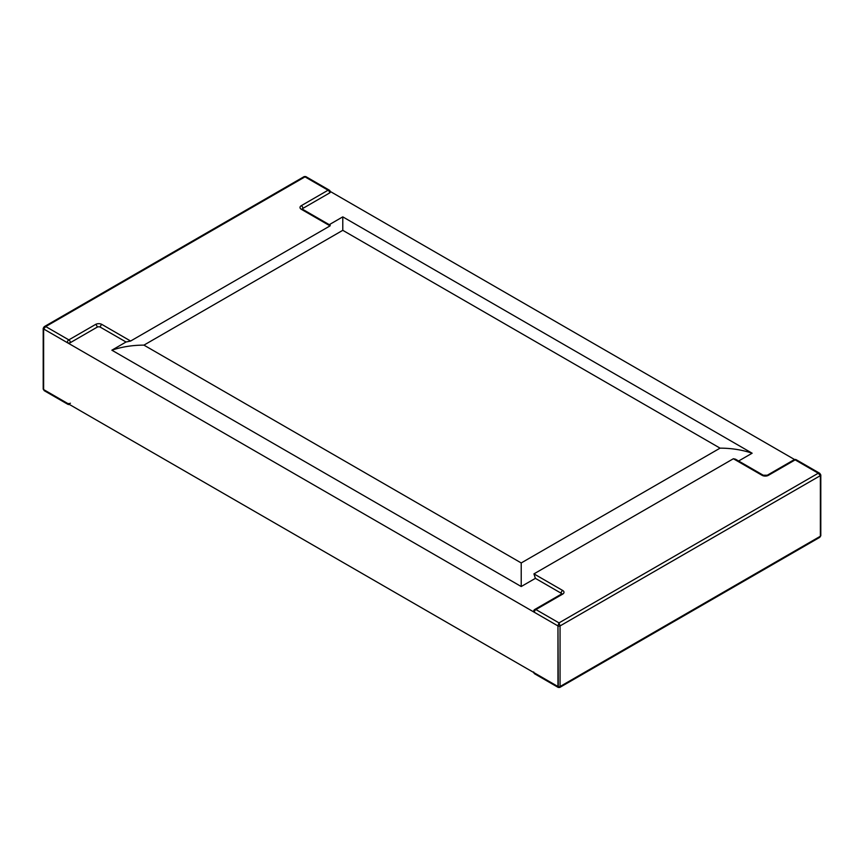 <?xml version="1.0" encoding="UTF-8"?>
<svg xmlns="http://www.w3.org/2000/svg" width="864" height="864" viewBox="0 0 864 864"><rect width="100%" height="100%" fill="white"/><g stroke="black" fill="none" stroke-linecap="round" stroke-linejoin="round"><path stroke-width="1.3" d="M328.082 190.21A2.225 1.285 60 0 1 329.659 192.931A2.225 1.285 180 0 0 330.318 192.024A2.225 2.225 0 0 0 329.195 190.091A2.225 1.285 120 0 0 328.082 190.21L301.32 205.654A4.45 2.57 0 0 0 301.32 209.293A2.225 1.285 -60 0 1 302.432 209.185L330.199 225.212L330.059 225.882L130.626 341.032L101.887 324.432A4.45 2.57 0 0 0 95.591 324.432L68.828 339.887L45.738 326.56L304.992 176.872L795.161 459.875L768.409 475.33A4.45 2.57 180 0 1 762.113 475.33L733.374 458.741L533.941 573.88L535.388 578.351L521.219 586.526L521.219 562.95L143.932 345.125C132.462 345.157 121.77 346.853 111.866 350.19L521.219 586.526M533.941 573.88L562.68 590.468A4.45 2.57 180 0 1 562.68 594.108L535.918 609.563A2.225 1.285 60 0 0 534.805 609.444A2.225 2.225 0 0 0 533.682 611.377A2.225 1.285 0 0 0 534.341 612.284L557.96 625.925L557.96 686.524L534.341 672.883A2.225 1.285 120 0 0 534.805 673.909L558.263 687.452L557.96 625.925L43.632 328.979L43.632 389.578L557.96 686.524A1.48 0.853 0 0 0 560.056 686.524L560.056 625.925A1.48 0.853 180 0 1 557.96 625.925L559.008 622.89L560.056 625.925L820.368 475.632L818.262 473.213L819.752 473.31L820.789 474.93A1.48 0.853 180 0 1 820.8 475.027A1.48 0.853 180 0 1 820.368 475.632L820.368 536.231A1.48 0.853 0 0 0 820.789 535.723A1.48 0.853 0 0 0 820.8 535.626L820.8 475.027M738.623 461.009L752.134 453.211L342.781 216.864L329.26 224.672M143.932 345.125L342.781 230.321L720.068 448.146C731.538 448.178 742.23 449.874 752.134 453.211M130.626 341.032L126.036 342.004L111.866 350.19M342.781 230.321L342.781 216.864M45.738 326.56L44.248 326.657L43.211 328.277A1.48 0.853 0 0 0 43.2 328.374A1.48 0.853 0 0 0 43.632 328.979L45.738 326.56M329.195 190.091L305.737 176.548L304.247 176.548L44.248 326.657M95.591 324.432A2.225 1.285 60 0 1 97.168 327.164L70.405 342.619A2.225 1.285 180 0 1 67.252 342.619L43.632 328.979L43.632 389.578L67.252 403.218A2.225 1.285 120 0 0 67.716 404.233L44.248 390.69L43.632 389.578A1.48 0.853 180 0 1 43.211 389.07A1.48 0.853 180 0 1 43.2 388.973L43.2 328.374M67.252 403.218A2.225 1.285 0 0 0 70.405 403.218M329.659 192.931L302.897 208.386A2.225 1.285 -120 0 0 301.32 205.654M302.27 209.077A2.225 1.285 180 0 1 302.897 208.386M97.168 327.164A2.225 1.285 180 0 1 100.31 327.164L126.036 342.004M558.263 687.452L559.753 687.452L560.056 686.524L820.368 536.231L819.752 537.343L820.789 535.723M534.341 672.883A2.225 1.285 180 0 1 533.682 671.976M762.113 475.33A2.225 1.285 -60 0 1 763.225 475.222L735.458 459.184L733.374 458.741M561.73 593.892A2.225 1.285 0 0 0 561.103 593.201L535.388 578.351M720.068 448.146L521.219 562.95M301.32 209.293L330.059 225.882M100.31 327.164A2.225 1.285 -60 0 1 101.887 324.432M70.405 342.619A2.225 1.285 -120 0 0 68.828 339.887A2.225 1.285 120 0 0 67.252 342.619M534.341 612.284A2.225 1.285 120 0 1 535.918 609.563L559.008 622.89L818.262 473.213L795.172 459.875A2.225 1.285 -120 0 0 794.059 459.767L767.297 475.222A2.225 1.285 60 0 1 768.409 475.33M562.68 594.108A2.225 1.285 -120 0 0 561.568 594L561.762 594.108M561.103 593.201A2.225 1.285 -60 0 1 562.68 590.468M794.059 459.767A2.225 2.225 0 0 1 796.284 459.767A2.225 1.285 120 0 0 795.172 459.875M305.737 176.548L304.247 176.548M43.211 389.07L44.248 390.69M67.716 404.233A2.225 2.225 0 0 0 69.401 404.46M533.768 672.548A2.225 2.225 0 0 0 534.805 673.909M534.805 609.444L561.568 594M763.225 475.222L767.297 475.222M796.284 459.767L819.752 473.31M559.753 687.452L819.752 537.343"/></g></svg>
